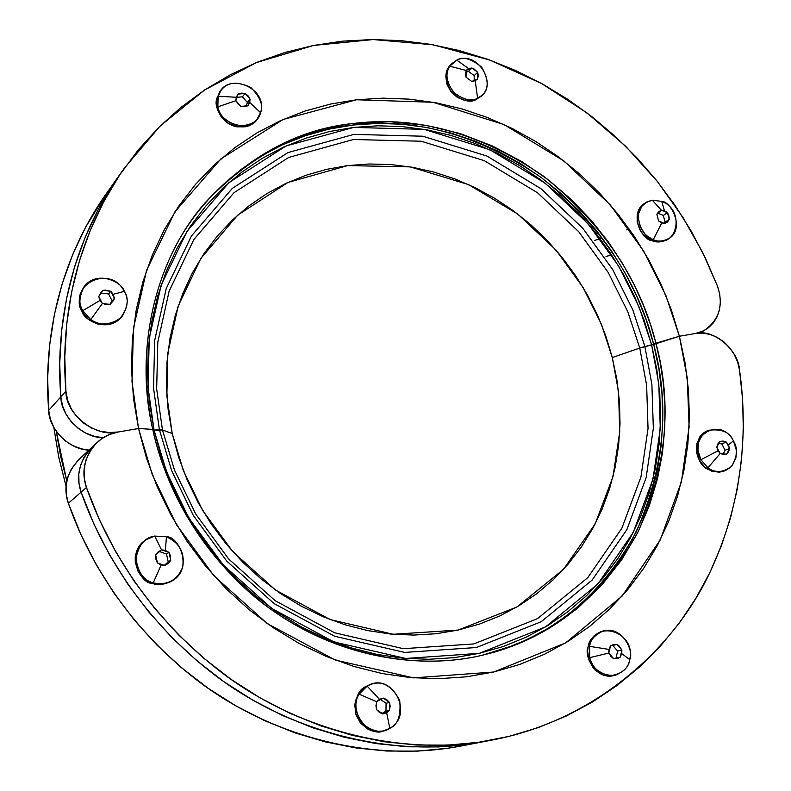 <?xml version="1.0" encoding="UTF-8"?>
<svg xmlns="http://www.w3.org/2000/svg" width="791" height="791" viewBox="0 0 791 791"><rect width="100%" height="100%" fill="white"/><g stroke="black" fill="none" stroke-linecap="round" stroke-linejoin="round"><path stroke-width="1.19" d="M644.883 346.507L632.751 309.736L612.798 269.721L582.809 228.253L540.965 188.693L486.88 156.015L422.72 136.21L353.884 134.391L287.954 152.574L232.297 188.377L191.442 235.975L166.239 288.527L154.69 340.407L153.523 388.025L159.426 429.79L154.057 430.077L148.016 387.224L149.252 338.36L161.146 285.165L187.042 231.298L228.985 182.563L286.085 145.949L353.656 127.42L424.164 129.368L489.837 149.717L545.197 183.215L588.02 223.734L618.72 266.181L639.148 307.145L651.586 344.787L639.761 348.03L627.846 311.852L608.22 272.48L578.715 231.694L537.544 192.786L484.31 160.672L421.198 141.223L353.488 139.503L288.675 157.449L233.978 192.707L193.854 239.525L169.126 291.197L157.795 342.177L156.667 388.964L162.471 429.978L159.426 429.79L153.523 388.025L154.69 340.407L166.239 288.527L191.442 235.975L232.297 188.377L287.954 152.574L353.884 134.391L422.72 136.21L486.88 156.015L540.965 188.693L582.809 228.253L612.798 269.721L632.751 309.736L644.883 346.507L651.586 344.787L644.22 320.543L634.787 296.951L623.357 274.22L610.039 252.517L594.941 232.02L578.172 212.898L559.87 195.318L540.194 179.428L519.282 165.368L497.302 153.266L474.442 143.25L450.88 135.399L426.814 129.833L402.441 126.609L377.989 125.789L353.656 127.42L329.669 131.504L306.265 138.059L283.662 147.047L262.088 158.437L241.779 172.131L222.933 188.06L205.789 206.085L190.522 226.058L177.332 247.791L166.377 271.105L157.814 295.775L151.753 321.532L148.303 348.129L147.512 375.28L149.44 402.698L154.057 430.077L152.95 430.264L162.471 429.978L156.667 388.964L157.795 342.177L169.126 291.197L193.854 239.525L233.978 192.707L288.675 157.449L353.488 139.503L421.198 141.223L484.31 160.672L537.544 192.786L578.715 231.694L608.22 272.48L627.846 311.852L639.761 348.03L612.303 357.542L601.338 324.102L583.234 287.706L555.964 250.025L517.858 214.134L468.608 184.61L410.232 166.881L347.694 165.586L287.944 182.454L237.636 215.201L200.815 258.479L178.173 306.087L167.85 352.964L166.861 395.915L172.22 433.537L162.471 429.978L172.22 433.537L183.275 470.388L202.714 510.551L232.89 551.782L275.476 590.017L330.094 619.561L393.216 634.273L458.118 630.071L516.909 606.994L563.429 569.411L595.168 523.899L613.005 476.637L619.729 431.906L618.562 391.97L612.303 357.542L605.817 335.997L597.482 315.045L587.357 294.845L575.532 275.565L562.104 257.382L547.194 240.424L530.919 224.852L513.408 210.792L494.8 198.383L475.243 187.724L454.914 178.934L433.972 172.092L412.586 167.287L390.952 164.568L369.259 163.994L347.694 165.586L326.465 169.373L305.771 175.325L285.808 183.443L266.775 193.657L248.888 205.907L232.317 220.096L217.248 236.123L203.86 253.832L192.312 273.083L182.741 293.688L175.276 315.451L170.016 338.153L167.039 361.556L166.397 385.435L168.127 409.511L172.22 433.537L178.647 457.257L187.338 480.384L198.225 502.69L211.167 523.899L226.048 543.793L242.679 562.154L260.882 578.775L280.449 593.487L301.163 606.133L322.787 616.594L345.084 624.781L367.805 630.605L390.705 634.046L413.555 635.084L436.098 633.749L458.118 630.071L479.405 624.119L499.744 615.981L518.945 605.777L536.852 593.626L553.305 579.674L568.156 564.082L581.306 547.006L592.637 528.635L602.089 509.157L609.584 488.739L615.091 467.59L618.572 445.897L620.025 423.847L619.442 401.65L616.861 379.482L612.303 357.542L639.761 348.03L653.702 344.421L651.586 344.787L658.774 383.546L660.297 428.544L653.01 478.99L633.265 532.422L597.838 584.035L545.602 626.848L479.277 653.356L405.743 658.458L333.99 641.956L271.758 608.447L223.191 564.903L188.762 517.897L166.614 472.089L154.057 430.077L159.426 429.79L171.677 470.714L193.251 515.346L226.79 561.145L274.101 603.582L334.741 636.271L404.676 652.427L476.4 647.522L541.143 621.756L592.172 580.04L626.828 529.713L646.168 477.566L653.336 428.307L651.883 384.367L644.883 346.507L651.883 384.367L653.336 428.307L646.168 477.566L626.828 529.713L592.172 580.04L541.143 621.756L476.4 647.522L404.676 652.427L334.741 636.271L274.101 603.582L226.79 561.145L193.251 515.346L171.677 470.714L159.426 429.79L162.471 429.978L174.514 470.17L195.703 513.992L228.648 558.97L275.11 600.666L334.652 632.79L403.361 648.689L473.858 643.923L537.534 618.641L587.753 577.687L621.874 528.22L640.947 476.953L648.037 428.504L646.633 385.276L639.761 348.03L644.883 346.507L639.761 348.03L646.633 385.276L648.037 428.504L640.947 476.953L621.874 528.22L587.753 577.687L537.534 618.641L473.858 643.923L403.361 648.689L334.652 632.79L275.11 600.666L228.648 558.97L195.703 513.992L174.514 470.17L162.471 429.978L172.22 433.537L162.471 429.978L154.057 430.077L161.354 457.109L171.251 483.489L183.65 508.92L198.412 533.114L215.379 555.796L234.354 576.718L255.117 595.653L277.433 612.382L301.045 626.749L325.674 638.604L351.046 647.849L376.882 654.394L402.896 658.211L428.811 659.289L454.36 657.647L479.277 653.356L503.323 646.484L526.272 637.141L547.906 625.463L568.027 611.591L586.487 595.712L603.128 577.984L617.82 558.614L630.457 537.791L640.957 515.742L649.253 492.664L655.304 468.776L659.081 444.305L660.584 419.457L659.813 394.442L656.797 369.486L651.586 344.787L653.702 344.421L644.883 346.507M493.831 652.288C555.055 633.996 602.505 593.903 636.172 531.987C664.331 467.817 670.175 405.289 653.702 344.421L679.39 336.234L695.536 333.486L704.138 330.579C719.345 319.88 723.785 305.049 717.467 286.085L702.626 252.438L682.89 217.337L657.45 181.564L625.622 146.236L586.962 112.886L541.43 83.421L489.629 59.987L432.865 44.761L373.243 39.55L313.404 45.463L256.264 62.627L204.513 90.065L160.207 125.937L124.563 167.84C72.189 242.61 60.571 326.446 65.92 391.159L60.838 396.825C55.578 332.774 67.116 249.778 119.046 175.661C67.116 249.778 55.578 332.774 60.838 396.825L62.529 405.773L66.088 414.247L71.328 421.84L78.072 428.267L85.932 433.181L94.584 436.385L103.216 437.72L94.604 436.395L85.962 433.201L78.072 428.267L71.338 421.84L66.088 414.237L62.519 405.753L60.838 396.825L59.721 363.257L61.698 330.144L66.701 297.861L74.572 266.854L85.22 237.132L98.638 208.745L119.174 175.473L98.628 208.755L85.22 237.152L74.532 266.992L66.681 297.98L61.708 330.084L59.721 363.217L60.838 396.825C60.788 415.641 82.046 437.898 103.216 437.72C82.046 437.898 60.788 415.641 60.838 396.825L48.696 410.361L65.92 391.159L64.773 357.206L66.731 323.994L71.694 291.652L79.614 260.209L90.431 229.944L103.839 201.497L119.728 174.89L138.069 150.132L158.576 127.559L180.842 107.487L204.81 89.867L230.448 74.69L257.223 62.232L284.849 52.522L313.295 45.492L342.503 41.152L371.81 39.56L401.106 40.628L430.403 44.326L459.512 50.624L487.849 59.355L515.425 70.439L542.28 83.886L568.067 99.528L592.439 117.088L615.438 136.566L637.091 157.992L656.965 180.961L674.96 205.274L691.107 230.952L705.354 258.014L717.467 286.085L719.691 293.906L720.403 301.816L719.563 309.479L717.21 316.588L713.442 322.787L708.429 327.81L702.359 331.439L695.536 333.486L679.39 336.234L653.702 344.421C637.823 280.617 600.359 225 541.311 177.579C478.802 134.974 416.056 117.463 353.083 125.027L354.724 123.317C417.816 115.753 480.681 133.323 543.308 176.027C602.465 223.556 640.008 279.282 655.937 343.215L650.518 324.686L643.36 305.168L634.184 284.8L622.695 263.749L608.615 242.303L591.658 220.837L571.626 199.816L548.371 179.854L521.912 161.641L492.407 145.959L460.253 133.61L426.023 125.344L390.527 121.774L354.724 123.317C270.196 132.947 200.677 190.878 171.113 255.266C141.233 320.058 142.716 382.973 152.752 429.394L138.534 428.524L131.998 381.687L133.442 328.334L146.562 270.344L174.979 211.761L220.847 158.942L283.089 119.49L356.563 99.765L433.053 102.266L504.183 124.632L564.092 161.107L610.434 205.087L643.676 251.093L665.854 295.468L679.39 336.234L671.371 309.983L661.108 284.434L648.709 259.804L634.273 236.291L617.919 214.074L599.766 193.34L579.971 174.257L558.673 156.994L536.051 141.698L512.271 128.508L487.523 117.543L462.003 108.94L435.93 102.781L409.511 99.162L382.973 98.143L356.563 99.765L330.509 104.066L305.049 111.037L280.459 120.667L256.956 132.908L234.798 147.68L214.232 164.894L195.496 184.412L178.786 206.075L164.33 229.687L152.317 255.048L142.894 281.893L136.21 309.973L132.384 338.993L131.464 368.646L133.511 398.595L138.534 428.524L118.314 431.975L109.178 432.539L100.032 431.174L91.301 427.931L83.332 422.948L76.549 416.462L71.23 408.769L67.631 400.197L65.92 391.159C65.337 414.276 96.225 438.224 118.314 431.975L138.534 428.524L152.752 429.394C135.182 355.564 152.07 263.077 205.205 202.694C249.669 155.056 299.512 128.597 354.724 123.317L353.083 125.027C298.316 130.288 248.789 156.45 204.503 203.514M105.964 194.171L85.606 227.185L72.624 254.702L62.173 283.86L54.421 314.432L49.576 345.746L47.648 377.742L48.696 410.361L50.327 419.052L53.788 427.318L58.89 434.724L65.455 440.983L73.148 445.768L81.582 448.873L88.948 450.079C68.51 449.713 48.676 428.327 48.696 410.361C43.653 347.921 55.004 266.923 105.826 194.368L124.385 168.107M612.303 357.542L639.761 348.03L612.303 357.542M476.409 743.065L468.628 744.558M468.756 744.539L461.39 745.953C367.429 764.146 265.905 733.346 196.741 679.963C127.232 626.205 88.058 559.316 68.342 503.264L81.107 492.16C75.689 476.271 79.14 461.45 91.489 447.696C79.14 461.45 75.689 476.271 81.107 492.16L94.06 524.384L109.731 555.163L128.004 584.401L148.846 612.026L172.102 637.764L197.216 661.039L224.071 681.812L252.616 700.045L282.427 715.46L312.939 727.829L344.085 737.202L375.814 743.55L407.444 746.773L438.639 746.922L469.379 744.064L484.221 741.572L469.389 744.064L438.481 746.931L407.266 746.763L375.765 743.54L344.036 737.182L312.752 727.769L282.258 715.38L252.606 700.045L223.972 681.743L197.038 660.89L171.973 637.645L148.837 612.026L127.895 584.242L109.603 554.946L93.991 524.235L81.107 492.16L78.991 483.202L78.803 474.036L80.553 465.177L84.172 456.931L91.637 447.548L84.172 456.931L80.563 465.148L78.803 474.027L78.981 483.182L81.107 492.16L68.342 503.264C63.072 487.78 66.474 473.325 78.527 459.897L91.341 447.835M152.95 430.264L154.057 430.077L152.95 430.264M81.107 492.16C101.396 549.705 141.658 618.433 212.957 673.675C283.91 728.551 387.906 760.23 483.884 741.632C387.906 760.23 283.91 728.551 212.957 673.675C141.658 618.433 101.396 549.705 81.107 492.16L86.446 487.513L84.301 478.426L84.113 469.192L85.873 460.233L89.531 451.908L94.871 444.651L101.653 438.748L109.603 434.447L118.314 431.975L138.534 428.524L152.752 429.394C163.045 475.727 188.317 535.833 245.487 588.741C302.083 641.363 396.172 675.296 481.897 655.353C422.582 669.463 343.966 658.765 277.651 613.945C211.345 569.144 166.723 495.71 152.752 429.394L138.534 428.524L146.483 458.088L157.28 486.94L170.836 514.763L186.983 541.232L205.551 566.049L226.315 588.919L249.036 609.604L273.449 627.866L299.275 643.528L326.199 656.431L353.913 666.457L382.122 673.537L410.499 677.61L438.748 678.698L466.561 676.809L493.663 672.024L519.796 664.43L544.692 654.157L568.136 641.343L589.928 626.165L609.891 608.793L627.846 589.453L643.676 568.333L657.272 545.661L668.543 521.674L677.422 496.6L683.869 470.665L687.854 444.107L689.376 417.154L688.447 390.042L685.105 363L679.39 336.234L687.29 378.227L689.099 427.002L681.427 481.749L660.287 539.818L622.141 596.048L565.654 642.865L493.663 672.024L413.594 677.877L335.285 660.07L267.249 623.565L214.104 575.996L176.433 524.581L152.228 474.471L138.534 428.524L118.314 431.975C110.71 433.142 103.572 436.681 96.907 442.584C84.449 456.476 80.959 471.456 86.446 487.513L81.107 492.16M483.538 741.701L468.737 744.539M461.707 745.893L447.597 748.266L417.559 751.124L386.75 751.025L355.861 747.93L325.16 741.849L294.657 732.763L264.58 720.641L235.649 705.74L207.984 688.16L181.643 667.871L156.964 645.07L134.49 620.253L114.24 593.487L96.284 564.794L80.919 534.607L68.342 503.264L66.286 494.523L66.118 485.595L67.848 476.943L71.388 468.905L78.675 459.759M504.174 648.976L527.33 639.533L549.162 627.738L569.471 613.727L588.089 597.68L604.878 579.783L619.699 560.216L632.444 539.195L643.024 516.938L651.389 493.643L657.489 469.538L661.296 444.839L662.799 419.764L662.018 394.531L658.972 369.348L653.702 344.421L655.937 343.215C672.498 404.419 666.576 467.244 638.159 531.7C604.176 593.823 556.399 633.927 494.84 652.002L481.897 655.353L516.859 644.408L548.954 628.509L577.41 608.447L601.743 585.172L621.756 559.692L637.526 532.956L649.292 505.805L657.45 478.921L662.462 452.828L664.786 427.901L664.905 404.389L663.224 382.409L660.129 362.021L655.937 343.215L653.702 344.421L646.277 319.96L636.755 296.16L625.226 273.221L611.779 251.33L596.543 230.646L579.625 211.355L561.165 193.617L541.311 177.579L520.221 163.391L498.043 151.17L474.976 141.055L451.206 133.135L426.922 127.499L402.332 124.236L377.643 123.406L353.083 125.027L328.878 129.151L305.247 135.745L282.427 144.812L260.644 156.292L240.128 170.114M655.937 343.215L679.39 336.234L695.536 333.486L702.813 333.12L710.17 334.455L717.269 337.411L723.844 341.88L729.579 347.625L734.226 354.408L737.598 361.952L739.516 369.901L742.65 400.019L743.322 429.909L741.553 459.541L737.301 488.947L730.528 517.927L721.343 545.889L709.745 572.803L695.675 598.678L679.251 623.13L660.703 645.753L640.018 666.546L617.138 685.441L592.469 701.993L566.237 716.043L538.434 727.542L509.097 736.362L478.891 742.245L447.973 745.142L416.343 745.013L384.278 741.74L352.489 735.383L321.057 725.94L290.03 713.363L259.923 697.781L231.249 679.479L204.078 658.478L178.489 634.778L155.076 608.872L134.084 581.078L115.535 551.456L99.547 520.082L86.446 487.513C106.973 545.681 147.69 615.18 219.74 671.055C291.434 726.553 396.459 758.589 493.277 739.832C595.722 719.998 673.625 648.531 709.27 573.772C745.073 498.35 747.406 425.696 739.516 369.901C738.448 349.622 712.918 328.403 695.536 333.486L679.39 336.234L655.937 343.215M669.364 238.131L663.056 241.403L659.417 241.908L651.893 240.563L653.287 239.673C677.264 249.827 685.837 210.07 661.731 201.408L652.249 200.172L661.306 210.129L664.45 210.782L666.912 212.423L661.306 210.129L656.866 214.262L658.626 221.015L664.816 223.616L669.226 219.473L667.475 212.73L662.008 210.347L664.45 210.782L667.475 212.73L663.323 215.449L667.475 212.73L668.949 215.973L669.117 218.731L667.723 213.382L669.226 219.473L665.073 222.162L663.323 215.449L658.013 213.214L663.323 215.449L665.073 222.162L669.226 219.473L667.495 221.955L665.34 223.141L668.85 219.849L664.816 223.616L661.8 222.864L658.626 221.015L656.866 214.262L658.755 211.681L660.92 210.505L657.4 213.788L661.306 210.129L652.249 200.172L645.545 202.733C629.725 213.066 644.26 240.009 653.287 239.673C657.489 241.838 662.7 241.482 668.929 238.595C685.263 228.767 670.946 201.052 661.731 201.408L652.249 200.172L646.89 201.913L641.788 206.313L638.594 213.629L638.238 218.039L640.265 226.918L644.981 234.007L647.78 236.539L653.287 239.673L651.893 240.563L645.001 236.272L642.134 233.216L639.82 229.706L637.131 221.885L637.338 213.985L638.545 210.396L640.413 207.242L644.24 203.613M663.975 223.181L665.073 222.162L663.975 223.181M668.929 238.595L667.525 239.485C661.306 242.362 656.095 242.728 651.893 240.563C642.885 240.899 628.361 213.985 644.161 203.663L645.545 202.733M653.287 239.673L661.8 222.864L653.287 239.673M661.731 201.408L664.45 210.782L661.731 201.408M170.52 581.771L161.68 584.411L157.014 584.361L152.376 583.372L153.217 582.878C167.415 585.666 177.243 580.416 182.681 567.117C185.045 552.899 179.636 542.794 166.466 536.822L154.71 536.071L161.493 549.804L165.339 550.378L168.285 552.138L161.493 549.804L155.659 555.045L157.369 562.935L164.182 565.258L161.156 564.932L158.19 563.182L164.924 565.555L170.737 560.305L169.017 552.434L162.313 550.042L165.339 550.378L169.017 552.434L166.506 554.016L169.017 552.434L170.589 556.202L170.599 559.464L169.244 553.216L170.737 560.305L168.206 561.857L166.506 554.016L159.525 551.584L166.506 554.016L168.206 561.857L170.737 560.305L168.335 563.429L165.566 564.992L170.184 560.819L164.924 565.555L161.156 564.932L157.369 562.935L155.886 559.099L155.876 555.826L157.231 562.094L155.659 555.045L158.151 551.871L160.929 550.318L156.302 554.471L161.493 549.804L154.71 536.071L146.127 539.63C125.67 553.097 141.935 583.956 153.217 582.878C158.071 584.994 164.33 584.341 171.983 580.93C193.963 568.907 178.45 535.556 166.466 536.822L154.71 536.071C145.089 537.316 138.83 544.732 135.953 558.317C137.901 572.239 143.646 580.426 153.217 582.878L152.376 583.372L148.026 581.504L140.719 575.383L138.069 571.389L135.271 562.302L135.221 557.546L137.842 548.568L140.412 544.673L145.396 540.124M164.36 565.328L168.206 561.857L164.36 565.328M171.983 580.93L171.123 581.425C163.48 584.836 157.231 585.488 152.376 583.372C141.114 584.45 124.879 553.641 145.307 540.184L146.127 539.63M153.217 582.878L161.156 564.932L153.217 582.878M166.466 536.822L165.339 550.378L166.466 536.822M480.809 96.413L477.626 98.242C500.219 88.829 478.674 49.398 456.822 60.106L449.733 66.187L466.057 70.429L468.618 68.649L471.357 68.184L466.057 70.429L466.008 77.192L471.802 81.493L477.092 79.229L475.193 80.702L472.464 81.186L477.635 79.031L477.734 72.92L477.141 71.783L471.901 67.986L466.72 70.122L468.618 68.649L471.901 67.986L468.44 71.328L471.901 67.986L473.888 68.857L477.141 71.783L472.553 68.372L477.675 72.288L474.195 75.61L468.44 71.328L466.097 72.307L468.44 71.328L474.195 75.61L477.675 72.288L478.298 75.689L477.695 78.279L477.734 72.92L477.635 79.031L475.193 80.702L471.802 81.493L466.008 77.192L465.504 73.662L466.107 71.071L466.067 76.43L466.057 70.429L449.733 66.187C444.69 74.512 446.529 83.757 455.25 93.911C465.039 100.15 472.504 101.594 477.626 98.242L481.927 95.385C489.046 89.116 488.917 79.673 481.541 67.037C471.1 58.583 462.864 56.28 456.822 60.106L451.651 63.745L449.733 66.187C445.086 72.426 446.144 80.88 452.907 91.558C462.547 99.715 470.793 101.95 477.626 98.242L472.87 100.516L465.029 100.536L457.356 97.451L450.999 91.746L446.935 84.291L445.788 76.233L447.736 68.807L450.87 64.526M474.165 80.464L474.195 75.61L474.165 80.464M481.927 95.385L476.449 99.34C470.625 103.146 462.498 101.04 452.066 93.012C444.354 80.712 443.929 71.23 450.801 64.585L451.948 63.448M477.626 98.242L475.193 80.702L477.626 98.242M456.822 60.106L468.618 68.649L456.822 60.106M255.77 120.796L252.804 123.505L245.329 126.787L236.806 126.837L232.554 125.631L228.52 123.653L221.737 117.701L217.515 109.9L216.497 101.436L218.128 96.205L217.851 106.834L235.847 100.724L236.311 97.283L237.814 94.782L235.847 100.724L240.84 106.518L247.959 105.727L249.907 99.785L249.719 102.484L248.226 104.995L250.075 99.162L247.385 102.523L242.422 96.779L236.974 97.372L242.422 96.779L245.101 93.387L237.992 94.159L236.114 99.992L236.311 97.283L237.992 94.159L241.453 93.101L244.419 93.407L238.773 94.02L245.101 93.387L242.422 96.779L247.385 102.523L246.308 105.856L247.385 102.523L250.075 99.162L245.101 93.387L248.097 95.849L249.61 98.509L245.665 93.921L250.075 99.162L249.719 102.484L247.959 105.727L244.597 106.686L241.621 106.38L247.267 105.747L240.84 106.518L237.933 103.937L236.41 101.268L240.375 105.865L235.847 100.724L217.851 106.834C218.87 124.068 250.826 132.572 257.026 119.303L260.555 112.638C263.67 105.776 260.437 97.402 250.856 87.504C237.221 81.038 227.304 81.977 221.114 90.322L218.128 96.205L220.294 91.41M257.026 119.303L256.106 120.41C249.462 128.419 239.535 129.002 226.315 122.16C217.189 112.273 214.173 104.007 217.258 97.352L221.104 90.322M217.851 106.834C219.384 115.723 226.394 122.081 238.902 125.927C251.459 125.423 258.677 121.003 260.555 112.638L249.719 102.484L260.555 112.638C268.95 87.435 225.069 70.221 218.128 96.205L236.311 97.283L218.128 96.205L217.851 106.834M121.102 317.616L114.141 322.847L109.89 324.34L100.744 324.725L96.176 323.598L87.999 318.892L82.076 311.565L82.788 310.675L90.777 319.594L102.326 303.566L100.052 300.412L99.162 297.198L102.326 303.566L110.157 304.446L114.388 298.306L111.224 291.948L113.162 294.321L114.062 297.535L110.819 291.276L108.594 293.965L101.119 293.105L108.594 293.965L112.154 300.966L108.594 293.965L110.819 291.276L103.008 290.376L98.756 296.516L101.999 302.795L100.052 300.412L98.756 296.516L101.347 291.859L102.603 290.959L99.231 295.834L103.008 290.376L105.391 290.099L110.048 291.137L103.848 290.416L110.819 291.276L113.162 294.321L114.388 298.306L112.154 300.966L114.388 298.306L113.597 300.372L110.631 303.774L113.993 298.889L110.157 304.446L106.251 304.624L103.176 303.606L109.385 304.317L102.326 303.566L90.777 319.594C100.932 326.386 111.294 325.437 121.863 316.756C128.063 306.186 128.874 297.723 124.276 291.375C122.645 282.496 97.669 269.573 84.4 286.293C79.021 296.516 78.477 304.644 82.788 310.675L82.076 311.565L80.277 307.264L79.337 298.217L80.227 293.837L83.737 287.153M109.801 304.387L112.154 300.966L109.801 304.387M121.863 316.756L121.092 317.626C107.26 333.001 83.876 320.118 82.076 311.565C77.775 305.534 78.309 297.426 83.688 287.212L84.4 286.293M90.777 319.594C98.628 325.655 108.258 325.437 119.659 318.911C127.816 308.836 129.348 299.66 124.276 291.375L113.162 294.321L124.276 291.375C110.859 264.145 67.512 283.92 82.788 310.675L100.052 300.412L82.788 310.675L90.777 319.594M382.666 731.013L375.933 731.487L371.582 730.617L367.42 728.857L360.419 722.964L355.99 714.718L354.813 705.374L355.525 700.727L359.391 692.432L362.397 689.09L367.113 686.104L359.154 694.182L376.605 701.696L379.472 699.323L382.518 698.413L376.605 701.696L376.467 709.675L382.864 713.986L388.776 710.684L386.651 712.671L383.605 713.591L389.39 710.318L385.959 711.188L386.097 703.268L380.54 699.511L386.097 703.268L389.518 702.359L383.131 698.048L377.337 701.301L379.472 699.323L383.131 698.048L386.71 699.61L388.915 701.904L383.853 698.483L389.518 702.359L386.097 703.268L385.959 711.188L382.063 713.383L385.959 711.188L389.39 710.318L389.518 702.359L390.151 706.353L389.459 709.487L389.558 703.169L389.39 710.318L386.651 712.671L382.864 713.986L379.393 712.404L377.188 710.1L382.271 713.531L376.467 709.675L375.952 705.641L376.654 702.507L376.546 708.835L376.605 701.696L359.154 694.182C346.616 709.487 369.555 738.616 383.704 730.775L389.805 728.313C397.883 724.823 401.175 715.469 399.682 700.262C391.743 685.926 382.458 680.537 371.829 684.067L365.996 686.44L370.752 684.383M383.704 730.775L382.557 731.042C371.533 733.781 362.545 727.878 355.584 713.324C354.773 698.601 358.234 689.643 365.996 686.44L371.829 684.067M359.154 694.182C353.913 702.141 354.991 711.969 362.377 723.666C373.016 732.021 382.152 733.573 389.805 728.313L386.651 712.671L389.805 728.313C415.028 714.263 391.545 670.659 367.113 686.104L379.472 699.323L367.113 686.104L359.154 694.182M613.786 675.662L607.617 676.058L603.602 675.198L596.246 671.015L593.21 667.861L588.939 660.001L587.624 651.122L588.158 646.712L589.552 646.336L589.75 657.647L608.724 653.079L609.03 649.421L610.316 646.613L608.724 653.079L613.608 658.725L620.193 657.173L621.775 650.716L621.716 653.603L620.441 656.411L621.874 649.994L617.652 651.072L612.798 645.466L610.405 646.02L617 644.358L610.425 645.891L608.971 652.318L609.03 649.421L610.425 645.891L613.628 644.467L616.397 644.497L611.176 645.713L617 644.358L612.798 645.466L617.652 651.072L615.981 658.171L617.652 651.072L621.874 649.994L617 644.358L618.829 645.683L621.449 649.391L617.573 644.922L621.874 649.994L621.716 653.603L620.193 657.173L618.433 658.092L614.36 658.547L619.59 657.321L613.608 658.725L610.83 656.322L609.297 653.643L613.183 658.122L608.724 653.079L589.75 657.647C593.27 670.007 601.724 675.909 615.121 675.356C624.307 671.44 629.171 666.18 629.705 659.565C634.382 651.952 622.586 625.552 603.335 630.902C594.743 634.886 590.145 640.038 589.552 646.336L588.158 646.712L591.51 638.861L594.189 635.717L601.031 631.564M615.121 675.356L613.697 675.682C594.476 680.052 583.659 654.127 588.158 646.712C588.761 640.413 593.349 635.272 601.931 631.287L603.335 630.902M589.75 657.647C591.559 666.922 598.352 672.983 610.148 675.811C621.805 674.041 628.321 668.622 629.705 659.565L621.716 653.603L629.705 659.565C636.429 631.989 594.881 618.087 589.552 646.336L609.03 649.421L589.552 646.336L589.75 657.647M724.002 471.1L719.177 472.207L711.623 471.139L704.682 466.977L699.402 460.342L700.885 459.729L707.935 467.788L720.107 453.609L718.109 450.761L717.18 447.805L720.107 453.609L726.524 454.242L729.579 448.457L726.662 442.663L728.382 444.809L729.312 447.765L726.237 442.04L721.788 443.889L718.722 443.583L721.788 443.889L725.11 450.287L721.788 443.889L726.237 442.04L719.83 441.388L716.765 447.172L719.84 452.917L718.109 450.761L716.765 447.172L717.882 443.899L719.592 441.951L717.15 446.549L719.83 441.388L723.093 441.071L725.654 441.942L720.571 441.427L726.237 442.04L728.382 444.809L729.579 448.457L725.11 450.287L729.579 448.457L728.62 451.671L726.919 453.609L729.342 449.021L726.524 454.242L723.409 454.509L720.848 453.639L725.94 454.143L720.107 453.609L707.935 467.788C712.81 471.565 718.643 472.484 725.426 470.536L730.301 467.56L732.278 465.484L735.907 457.969L736.401 450.386L733.435 440.884C729.836 432.113 721.481 428.593 708.36 430.314L701.795 435.485L698.364 442.92L697.949 450.366L700.885 459.729L699.402 460.342L697.672 456.407L696.634 452.244L696.792 443.978L699.827 436.79L702.309 433.943L706.956 430.917M723.211 453.876L725.11 450.287L723.211 453.876M725.426 470.536L723.923 471.129C711.069 472.474 702.902 468.875 699.402 460.342L696.466 450.989L696.891 443.543L700.322 436.118L704.415 432.291L708.36 430.314M707.935 467.788C714.698 473.226 722.519 472.791 731.398 466.492C737.4 456.98 738.082 448.438 733.435 440.884L728.382 444.809L733.435 440.884C720.799 415.997 686.786 435.337 700.885 459.729L718.109 450.761L700.885 459.729L707.935 467.788M600.27 238.852L594.614 240.385M611.71 255.028L606.005 256.413L611.71 255.028M56.29 431.352L66.79 481.027L60.64 456.259L56.29 431.352M66.068 486.228L58.702 456.951L53.818 427.387L58.91 457.969L66.068 486.228M704.01 330.648L699.392 333.08M96.749 442.733L91.489 447.696M492.941 739.892L483.884 741.632M626.739 229.884L628.855 228.48M685.856 453.332L686.806 452.936"/></g></svg>
